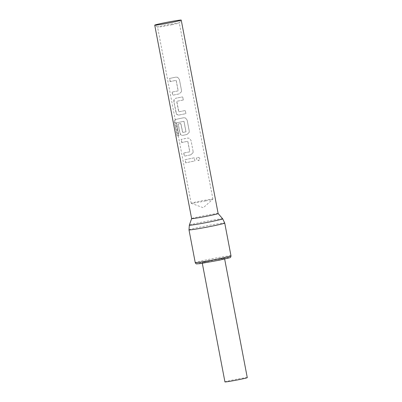 <?xml version="1.0" encoding="UTF-8"?>
<svg xmlns="http://www.w3.org/2000/svg" width="402" height="402" viewBox="0 0 402 402"><rect width="100%" height="100%" fill="white"/><g stroke="black" fill="none" stroke-linecap="round" stroke-linejoin="round"><path stroke-width="0.3" stroke-dasharray="2.01 1.51" d="M196.271 159.081L197.503 156.875L199.869 158.443L198.699 160.634L196.271 159.081L197.578 156.845L200 158.408L198.799 160.604L196.322 159.061M179.191 93.897A13.191 0.497 -10.8 0 0 177.151 94.309A13.191 0.497 -10.8 0 0 172.885 95.219L172.086 92.123A13.492 0.508 -10.8 0 1 176.453 91.189A13.492 0.508 -10.8 0 1 178.131 90.852L176.126 80.33A13.492 0.508 -10.8 0 0 174.448 80.671A13.492 0.508 -10.8 0 0 170.081 81.606L169.483 78.48A13.492 0.508 -10.8 0 1 173.85 77.546A13.492 0.508 -10.8 0 1 175.94 77.124L177.654 77.305L179.398 79.48L181.488 90.415L181.413 91.807L179.136 93.897A13.492 0.508 -10.8 0 0 177.051 94.314A13.492 0.508 -10.8 0 0 172.684 95.249L172.086 92.123M170.081 81.606L170.282 81.576A13.191 0.497 -10.8 0 1 174.548 80.661A13.191 0.497 -10.8 0 1 176.192 80.33L178.197 90.852A13.191 0.497 -10.8 0 0 176.553 91.184A13.191 0.497 -10.8 0 0 172.287 92.093M181.423 91.807L181.488 90.415L179.387 79.495L177.719 77.345L175.996 77.124A13.191 0.497 -10.8 0 0 173.95 77.536A13.191 0.497 -10.8 0 0 169.684 78.45L169.483 78.48M183.302 100.013L182.719 96.877L183.302 100.013A13.191 0.497 -10.8 0 0 178.423 100.972A13.191 0.497 -10.8 0 0 176.82 101.309L178.83 111.826A13.191 0.497 -10.8 0 1 180.428 111.495A13.191 0.497 -10.8 0 1 185.312 110.535L185.905 113.66A13.191 0.497 -10.8 0 0 181.026 114.62A13.191 0.497 -10.8 0 0 179.066 115.027L178.915 115.052C177.393 115.198 176.418 114.399 176.001 112.645L173.915 101.706C173.659 99.902 174.262 98.756 175.719 98.274A13.492 0.508 -10.8 0 1 177.724 97.857A13.492 0.508 -10.8 0 1 182.719 96.877A13.191 0.497 -10.8 0 0 177.825 97.847A13.191 0.497 -10.8 0 0 175.865 98.259L175.719 98.274M178.367 123.972A13.191 0.497 -10.8 0 1 180.855 123.429L182.769 132.479A13.191 0.497 -10.8 0 1 184.367 132.147A13.191 0.497 -10.8 0 1 186.01 131.816L184.005 121.298A13.191 0.497 -10.8 0 0 182.362 121.63A13.191 0.497 -10.8 0 0 176.634 122.881L178.91 135.484A13.191 0.497 -10.8 0 0 177.352 135.886L174.845 122.761C174.518 120.957 174.81 119.861 175.724 119.474A13.191 0.497 -10.8 0 1 181.699 118.163A13.191 0.497 -10.8 0 1 183.744 117.751L185.468 117.967L187.141 120.118L189.226 131.057L189.161 132.429L186.94 134.519A13.191 0.497 -10.8 0 0 184.9 134.931A13.191 0.497 -10.8 0 0 182.94 135.338L182.794 135.358C181.267 135.509 180.292 134.71 179.875 132.956L178.166 124.002A13.492 0.508 -10.8 0 1 180.709 123.444L182.629 132.499A13.492 0.508 -10.8 0 1 184.267 132.157A13.492 0.508 -10.8 0 1 185.95 131.816L183.94 121.298A13.492 0.508 -10.8 0 0 182.262 121.635A13.492 0.508 -10.8 0 0 176.403 122.917L178.674 135.524A13.492 0.508 -10.8 0 0 177.081 135.931L174.574 122.806C174.242 121.012 174.548 119.917 175.488 119.51A13.492 0.508 -10.8 0 1 181.598 118.168A13.492 0.508 -10.8 0 1 183.689 117.751L185.402 117.932L187.151 120.103L189.236 131.042L189.181 132.414L186.89 134.519A13.492 0.508 -10.8 0 0 184.799 134.941A13.492 0.508 -10.8 0 0 182.794 135.358L182.94 135.338C181.438 135.474 180.483 134.67 180.076 132.926L178.166 124.002M190.819 154.835A13.191 0.497 -10.8 0 0 188.774 155.242A13.191 0.497 -10.8 0 0 184.508 156.157L183.714 153.061A13.492 0.508 -10.8 0 1 188.076 152.127A13.492 0.508 -10.8 0 1 189.759 151.79L187.749 141.268A13.492 0.508 -10.8 0 0 186.071 141.61A13.492 0.508 -10.8 0 0 181.704 142.539L181.111 139.419A13.492 0.508 -10.8 0 1 185.473 138.484A13.492 0.508 -10.8 0 1 187.563 138.062L189.282 138.243L191.025 140.419L193.101 151.368L193.035 152.74L190.764 154.835A13.492 0.508 -10.8 0 0 188.674 155.252A13.492 0.508 -10.8 0 0 184.307 156.187L183.714 153.061M181.704 142.539L181.905 142.514A13.191 0.497 -10.8 0 1 186.171 141.599A13.191 0.497 -10.8 0 1 187.814 141.268L189.819 151.79A13.191 0.497 -10.8 0 0 188.181 152.122A13.191 0.497 -10.8 0 0 183.91 153.031M193.101 151.368L191.025 140.419L189.347 138.283L187.618 138.062A13.191 0.497 -10.8 0 0 185.578 138.474A13.191 0.497 -10.8 0 0 181.307 139.388L181.111 139.419M185.779 162.825L185.181 159.7A13.191 0.497 -10.8 0 1 189.453 158.785A13.191 0.497 -10.8 0 1 194.332 157.825L194.93 160.951A13.191 0.497 -10.8 0 0 190.045 161.911A13.191 0.497 -10.8 0 0 185.779 162.825L184.985 159.73A13.492 0.508 -10.8 0 1 189.347 158.795A13.492 0.508 -10.8 0 1 194.342 157.815L194.94 160.936A13.492 0.508 -10.8 0 0 189.945 161.921A13.492 0.508 -10.8 0 0 185.578 162.855M172.151 24.698A11.065 0.417 -10.8 0 0 179.297 22.954A11.065 0.417 -10.8 0 0 179.302 22.934A11.065 0.417 -10.8 0 0 164.714 25.321A11.065 0.417 -10.8 0 0 157.564 27.085A11.065 0.417 -10.8 0 0 157.574 27.095A11.065 0.417 -10.8 0 0 172.151 24.698M218.13 213.542L218.135 213.547A13.492 0.508 -10.8 0 0 200.347 216.457A13.492 0.508 -10.8 0 0 191.628 218.598L191.628 218.603M247.275 377.639A11.372 0.427 -10.8 0 0 232.286 380.086A11.372 0.427 -10.8 0 0 224.939 381.9M209.578 261.044A11.372 0.427 -10.8 0 0 202.226 262.853A11.372 0.427 -10.8 0 0 217.216 260.406A11.372 0.427 -10.8 0 0 224.567 258.592A11.372 0.427 -10.8 0 0 209.578 261.044M205.759 200.889A11.065 0.417 -10.8 0 0 212.899 199.156A11.065 0.417 -10.8 0 0 212.914 199.126A11.065 0.417 -10.8 0 0 198.327 201.508A11.065 0.417 -10.8 0 0 191.171 203.271A11.065 0.417 -10.8 0 0 191.196 203.296A11.065 0.417 -10.8 0 0 205.759 200.889M183.312 100.003A13.492 0.508 -10.8 0 0 178.322 100.982A13.492 0.508 -10.8 0 0 176.684 101.324L178.689 111.841A13.492 0.508 -10.8 0 1 180.327 111.505A13.492 0.508 -10.8 0 1 185.322 110.52L185.915 113.645A13.492 0.508 -10.8 0 0 180.925 114.63A13.492 0.508 -10.8 0 0 178.92 115.047L179.066 115.027C177.563 115.163 176.609 114.359 176.202 112.615L176.001 112.645M193.111 151.353L193.055 152.725L190.764 154.835M181.428 91.787L179.136 93.897M181.905 142.514L181.307 139.388M177.352 135.886L177.081 135.931M174.845 122.761L174.574 122.806M176.202 112.615L173.915 101.706M174.116 101.681C173.865 99.862 174.453 98.721 175.865 98.259M170.282 81.576L169.684 78.45M222.678 218.804A16.974 0.638 -10.8 0 0 200.307 222.472A16.974 0.638 -10.8 0 0 189.337 225.165M188.99 229.869A18.191 0.683 169.2 0 1 200.749 226.974A18.191 0.683 169.2 0 1 224.733 223.055M230.984 255.828A18.191 0.683 -10.8 0 0 207 259.742A18.191 0.683 -10.8 0 0 195.241 262.642M219 260.255A16.678 0.628 169.2 0 1 198.005 263.873A16.678 0.628 169.2 0 1 207.794 261.189A16.678 0.628 169.2 0 1 228.788 257.571A16.678 0.628 169.2 0 1 219 260.255M179.297 22.954L181.227 20.12M202.317 263.305L202.226 262.853M191.196 203.296L203.286 207.728L212.899 199.156M212.914 199.126L179.302 22.934M191.171 203.271L157.564 27.085M224.653 259.044L224.567 258.592M157.574 27.095L154.74 25.175"/><path stroke-width="0.6" d="M172.508 22.251A13.492 0.508 -10.8 0 0 181.227 20.12A13.492 0.508 -10.8 0 0 181.232 20.1A13.492 0.508 -10.8 0 0 163.448 23.004A13.492 0.508 -10.8 0 0 154.725 25.155A13.492 0.508 -10.8 0 0 154.74 25.175A13.492 0.508 -10.8 0 0 172.508 22.251M191.628 218.598A13.492 0.508 -10.8 0 0 191.628 218.608A13.492 0.508 -10.8 0 0 209.412 215.703A13.492 0.508 -10.8 0 0 218.135 213.552A13.492 0.508 -10.8 0 0 218.13 213.542L222.678 218.804L224.733 223.055A18.191 0.683 169.2 0 1 212.975 225.954A18.191 0.683 169.2 0 1 188.99 229.869L189.337 225.165A16.974 0.638 -10.8 0 0 211.713 221.522A16.974 0.638 -10.8 0 0 222.678 218.804M202.317 263.305L224.939 381.9A11.372 0.427 -10.8 0 0 239.924 379.453A11.372 0.427 -10.8 0 0 247.275 377.639L224.653 259.044M230.984 255.828C230.904 257.114 230.416 257.767 229.522 257.788L219.02 260.25L199.93 263.652L196.553 263.898C196.236 264.024 195.799 263.606 195.241 262.642A18.191 0.683 -10.8 0 0 219.226 258.722A18.191 0.683 -10.8 0 0 230.984 255.828L224.733 223.055M154.725 25.155L191.628 218.608L189.337 225.165M195.241 262.642L188.99 229.869M218.135 213.552L181.232 20.1"/></g></svg>
